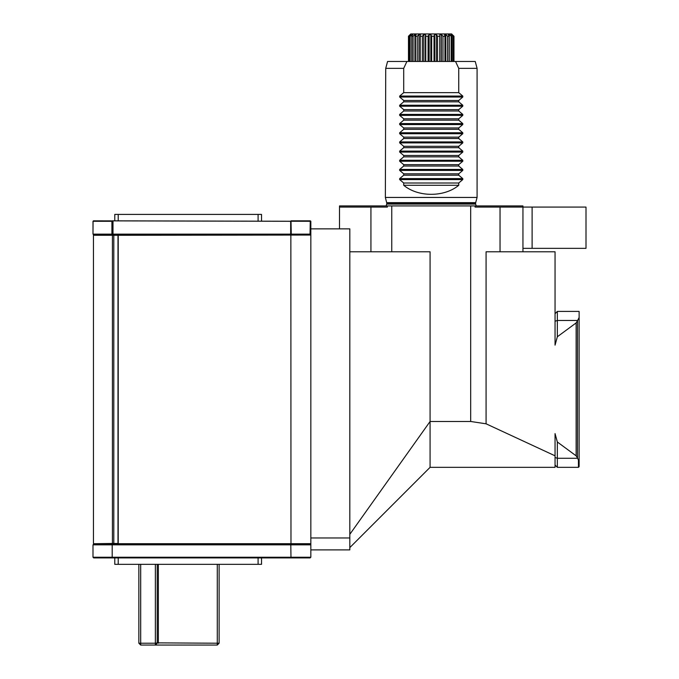 <?xml version="1.0" encoding="UTF-8"?>
<svg xmlns="http://www.w3.org/2000/svg" width="679" height="679" viewBox="0 0 679 679"><rect width="100%" height="100%" fill="white"/><g stroke="black" fill="none" stroke-linecap="round" stroke-linejoin="round"><path stroke-width="1.02" d="M349.821 547.597L430.079 467.339L555.049 467.339L555.049 455.813L486.079 423.806L470.683 421.481L470.683 205.932L339.5 205.932L339.5 207.078L387.378 207.078L387.378 205.932M555.049 313.706L557.34 311.406L579.128 311.406L579.128 459.955L578.44 460.133L577.498 457.986L577.498 320.76L576.14 322.915L557.34 336.75L555.049 345.144L555.049 251.79L522.949 251.79L522.949 205.932L470.683 205.932M310.838 537.972L349.821 537.972L349.821 549.888L310.838 549.888L310.838 228.857L349.821 228.857L349.821 251.79L430.079 251.79L430.079 421.481L470.683 421.481M349.821 537.972L349.821 534.331L430.079 421.481L430.079 467.339M555.049 455.813L555.049 433.601L557.34 441.995L576.14 455.838L577.498 457.986M349.821 251.79L349.821 534.331M486.079 423.806L486.079 251.79L500.041 251.79L500.041 207.078L586.002 207.078L586.002 248.353L532.115 248.353L532.115 207.078M579.128 459.955L579.128 466.651L578.44 467.339L578.44 460.133M577.498 320.76L579.128 317.483M557.34 311.406L557.34 336.75M557.34 441.995L557.34 467.339L578.44 467.339M576.14 322.915L576.14 455.838M557.34 467.339L555.049 465.047L557.34 467.339M93.71 543.726L112.417 543.472L113.13 544.159L112.672 543.726L93.71 543.726L93.685 544.159L118.333 543.811M117.993 544.159L118.681 544.159L117.993 543.472L117.993 235.282L310.838 235.053L310.379 234.594L310.838 234.136L291.249 234.136L290.858 234.594L290.977 543.701L118.222 543.701L118.222 235.053L118.681 234.594L93.456 234.594L92.998 234.136L93.065 221.295L111.916 221.295L111.916 234.136L93.065 234.136L93.498 234.594M217.28 564.334L217.28 643.217L157.536 642.877L155.364 643.217L155.364 645.05L157.536 642.877M219.113 643.217L217.28 643.217L217.28 645.05L219.113 643.217L219.113 564.334M157.205 564.334L157.205 643.217M155.364 564.334L155.364 643.217L138.856 643.217L140.689 645.05L140.689 564.334M140.689 645.05L217.28 645.05M138.856 564.334L138.856 643.217M114.776 214.411L114.776 220.836L114.776 214.411L261.534 214.411L261.534 220.836M310.838 549.888L310.838 557.23L310.15 557.917L93.685 557.917L92.998 557.23L92.998 544.847L310.838 544.847L310.15 544.159M112.672 557.917L112.196 557.23L92.998 557.23M290.79 557.917L290.977 557.23L112.196 557.23L112.196 544.847L112.672 543.726M310.838 557.23L290.977 557.23L290.79 544.159M93.685 544.159L92.998 544.847M114.776 557.917L114.776 564.334L118.222 564.334L118.222 557.917M258.096 557.917L258.096 564.334L261.534 564.334L261.534 557.917M258.096 564.334L118.222 564.334M310.838 234.136L310.379 234.594L291.011 234.594M93.456 234.594L92.998 234.136L92.998 221.295L93.456 220.836L92.998 221.295L93.498 220.836L290.671 221.295L290.671 234.136L112.994 234.136L112.994 220.836L310.261 221.295L310.031 234.594M112.349 234.594L111.916 234.136L112.994 234.594M118.681 234.594L290.858 234.594M290.671 234.594L291.249 234.136L291.011 220.836L310.031 220.836L310.261 221.295L310.838 221.295L310.379 220.836L310.838 221.295L310.838 228.857M112.994 220.836L112.349 220.836M113.13 544.159L113.8 543.472L117.993 543.472M93.456 543.472L93.456 235.282L113.13 234.594L113.8 235.282L117.993 235.282M93.456 235.282L112.417 235.282L113.13 234.594M113.8 543.472L112.417 543.472L112.417 235.282L113.8 235.282L113.8 543.472M310.838 543.701L290.977 543.701L290.858 544.159L310.379 544.159L310.838 543.701M118.681 544.159L290.858 544.159M408.648 61.466L408.478 36.242L410.77 33.95L451.679 33.95L453.75 36.242L453.309 36.242L453.309 61.466M452.172 61.466L452.172 36.242L451.145 36.242L451.145 61.466M453.75 61.466L453.75 36.242M453.063 35.342L453.962 36.242L453.962 61.466M408.478 36.242L408.478 61.466M410.141 61.466L410.141 36.242L409.369 36.242L409.369 61.466M413.078 61.466L413.078 36.242L411.754 36.242L411.754 61.466M417.246 61.466L417.246 36.242L415.463 36.242L415.463 61.466M422.363 61.466L422.363 36.242L420.242 36.242L420.242 61.466M428.084 61.466L428.084 36.242L425.767 36.242L425.767 61.466M434.025 61.466L434.025 36.242L431.674 36.242L431.674 61.466M439.771 61.466L439.771 36.242L437.539 36.242L437.539 61.466M444.94 61.466L444.94 36.242L442.98 36.242L442.98 61.466M449.167 61.466L449.167 36.242L447.622 36.242L447.622 61.466M451.145 36.242L449.243 34.544L448.318 34.544L449.167 36.242M453.309 36.242L451.442 34.544L450.907 34.544L452.172 36.242M409.378 35.342L410.184 34.544M409.369 36.242L410.795 34.544L408.648 36.242M411.754 36.242L412.798 34.544L410.141 36.242M415.463 36.242L416.057 34.544L414.937 34.544L413.078 36.242M420.242 36.242L420.352 34.544L418.943 34.544L417.246 36.242M425.767 36.242L425.385 34.544L423.789 34.544L422.363 36.242M431.674 36.242L430.817 34.544L429.136 34.544L428.084 36.242M437.539 36.242L436.283 34.544L434.628 34.544L434.025 36.242M442.98 36.242L441.392 34.544L439.882 34.544L439.771 36.242M447.622 36.242L445.814 34.544L444.558 34.544L444.94 36.242M449.243 61.466L449.243 34.544M451.442 35.257L451.442 34.544M412.043 35.766L412.043 34.544M414.937 61.466L414.937 34.544M418.943 61.466L418.943 34.544M423.789 61.466L423.789 34.544M425.385 61.466L425.385 34.544M429.136 61.466L429.136 34.544M430.817 61.466L430.817 34.544M434.628 61.466L434.628 34.544M436.283 61.466L436.283 34.544M439.882 61.466L439.882 34.544M441.392 61.466L441.392 34.544M445.814 61.466L445.814 34.544M458.741 182.999L403.708 182.999L403.708 185.291C418.12 197.334 444.329 197.334 458.741 185.291L458.741 182.999L462.781 179.587L462.781 178.611L458.741 175.199L458.741 173.824L462.781 170.412L462.781 169.444L458.741 166.032L458.741 164.657L462.781 161.246L462.781 160.269L458.741 156.857L458.741 155.483L462.781 152.071L462.781 151.094L458.741 147.683L458.741 146.308L462.781 142.896L462.781 141.928L458.741 138.516L458.741 137.141L462.781 133.729L462.781 132.753L458.741 129.341L458.741 127.966L462.781 124.554L462.781 123.578L458.741 120.166L458.741 118.791L462.781 115.379L462.781 114.412L458.741 111L458.741 109.625L462.781 106.213L462.781 105.237L458.741 101.825L458.741 100.45L462.781 97.038L462.781 96.062L458.741 92.65L458.741 68.35L477.082 68.35L475.241 61.466L387.582 61.466L385.723 68.35L387.582 61.466M406.899 61.466L403.708 68.35L385.723 68.35L385.358 197.445L477.082 197.445L477.082 68.35M403.708 185.291L458.741 185.291M403.708 68.35L403.708 92.65L399.668 96.062L399.668 97.038L403.708 100.45L403.708 101.825L399.668 105.237L399.668 106.213L403.708 109.625L403.708 111L399.668 114.412L399.668 115.379L403.708 118.791L403.708 120.166L399.668 123.578L399.668 124.554L403.708 127.966L403.708 129.341L399.668 132.753L399.668 133.729L403.708 137.141L403.708 138.516L399.668 141.928L399.668 142.896L403.708 146.308L403.708 147.683L399.668 151.094L399.668 152.071L403.708 155.483L403.708 156.857L399.668 160.269L399.668 161.246L403.708 164.657L403.708 166.032L399.668 169.444L399.668 170.412L403.708 173.824L403.708 175.199L399.668 178.611L399.668 179.587L403.708 182.999M403.708 175.199L458.741 175.199M403.708 173.824L458.741 173.824M403.708 166.032L458.741 166.032M403.708 164.657L458.741 164.657M403.708 156.857L458.741 156.857M403.708 155.483L458.741 155.483M403.708 147.683L458.741 147.683M403.708 146.308L458.741 146.308M403.708 138.516L458.741 138.516M403.708 137.141L458.741 137.141M403.708 129.341L458.741 129.341M403.708 127.966L458.741 127.966M403.708 120.166L458.741 120.166M403.708 118.791L458.741 118.791M403.708 111L458.741 111M403.708 109.625L458.741 109.625M403.708 101.825L458.741 101.825M403.708 100.45L458.741 100.45M403.708 92.65L458.741 92.65M458.741 68.35L455.541 61.466M399.668 96.062L462.781 96.062L462.781 97.038L399.668 97.038M399.668 105.237L462.781 105.237L462.781 106.213L399.668 106.213M399.668 114.412L462.781 114.412L462.781 115.379L399.668 115.379M399.668 123.578L462.781 123.578L462.781 124.554L399.668 124.554M399.668 132.753L462.781 132.753L462.781 133.729L399.668 133.729M399.668 141.928L462.781 141.928L462.781 142.896L399.668 142.896M399.668 151.094L462.781 151.094L462.781 152.071L399.668 152.071M399.668 178.611L462.781 178.611M399.668 169.444L462.781 169.444L462.781 170.412L399.668 170.412M399.668 160.269L462.781 160.269L462.781 161.246L399.668 161.246M386.758 202.656L475.69 202.656L475.597 203.369L386.852 203.369L385.358 197.445M386.852 203.369L386.147 205.932M522.949 248.353L532.115 248.353M475.062 205.932L475.062 207.078L500.041 207.078M500.041 251.79L522.949 251.79M370.929 251.79L370.929 207.078M339.5 228.857L339.5 207.078M391.758 251.79L391.758 205.932M112.672 234.594L112.672 235.027M93.685 234.594L93.685 235.053M555.049 321.243L557.34 320.463L577.608 320.463M555.049 457.502L557.34 458.283L577.608 458.283M158.351 643.217L158.351 564.334M258.096 214.411L258.096 220.836M118.222 220.836L118.222 214.411M399.668 179.587L462.781 179.587M475.597 203.369L475.597 204.099L386.852 204.099M475.69 202.656L477.082 197.445M475.597 204.099L476.293 205.932"/></g></svg>
